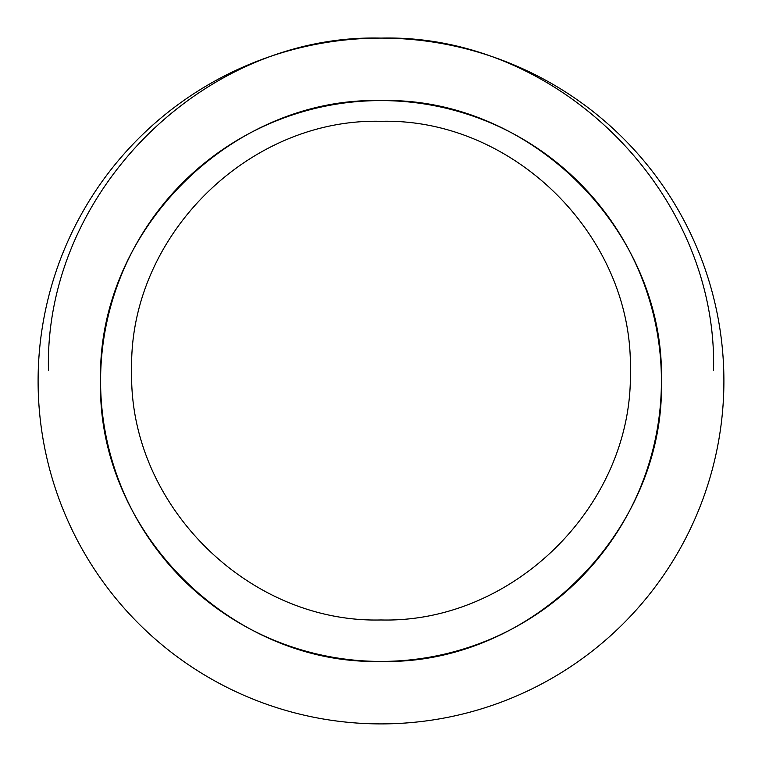 <?xml version="1.0" encoding="UTF-8"?>
<svg xmlns="http://www.w3.org/2000/svg" width="762" height="762" viewBox="0 0 762 762"><rect width="100%" height="100%" fill="white"/><g stroke="black" fill="none" stroke-linecap="round" stroke-linejoin="round"><path stroke-width="1.14" d="M713.537 370.637C718.118 192.948 558.689 33.518 381 38.1C203.311 33.518 43.882 192.948 48.463 370.637M381 100.584C530.838 96.717 665.283 231.162 661.416 381C665.283 530.838 530.838 665.283 381 661.416C231.162 665.283 96.717 530.838 100.584 381C96.717 231.162 231.162 96.717 381 100.584M381 619.963C514.226 623.402 633.765 503.863 630.326 370.637C633.765 237.411 514.226 117.872 381 121.31C247.774 117.872 128.235 237.411 131.674 370.637C128.235 503.863 247.774 623.402 381 619.963M723.9 381A342.9 342.9 0 0 1 381 723.9A342.9 342.9 0 0 1 38.1 381A342.9 342.9 0 0 1 381 38.1A342.9 342.9 0 0 1 723.9 381M661.416 381A280.416 280.416 0 0 0 381 100.584A280.416 280.416 0 0 0 100.584 381A280.416 280.416 0 0 0 381 661.416A280.416 280.416 0 0 0 661.416 381"/></g></svg>

